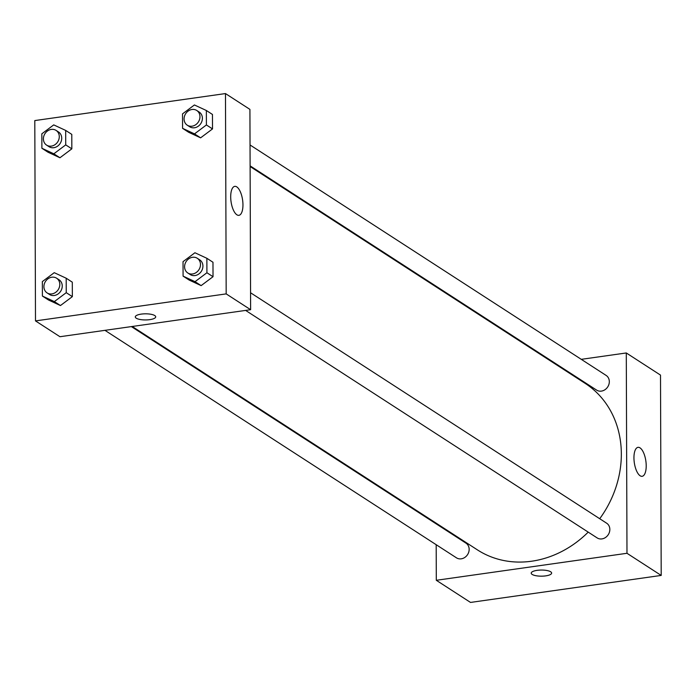 <?xml version="1.0" encoding="UTF-8"?>
<svg xmlns="http://www.w3.org/2000/svg" width="696" height="696" viewBox="0 0 696 696"><rect width="100%" height="100%" fill="white"/><g stroke="black" fill="none" stroke-linecap="round" stroke-linejoin="round"><path stroke-width="1.04" d="M581.282 359.336L626.287 352.959L660.504 375.1L661.2 575.427L470.522 602.432L436.305 580.29L436.183 544.707M550.693 571.799A10.205 3.062 -0.2 0 1 551.632 573.078A10.205 3.062 -0.2 0 1 541.436 576.175A10.205 3.062 -0.2 0 1 531.213 573.147A10.205 3.062 -0.2 0 1 539.226 570.128A10.205 3.062 -0.2 0 1 550.693 571.799M626.287 352.959L626.983 553.285L661.2 575.427M626.983 553.285L436.305 580.29M531.213 573.147A10.205 3.062 179.8 0 0 541.436 576.166A10.205 3.062 179.8 0 0 551.632 573.078M646.21 465.789A14.633 5.838 -98.1 0 1 642.13 476.308A14.633 5.838 -98.1 0 1 634.3 462.64A14.633 5.838 -98.1 0 1 638.023 447.337A14.633 5.838 -98.1 0 1 646.21 465.789M554.007 363.199L554.851 363.077M436.105 523.81L436.105 523.14M250.116 165.857L596.62 390.108A8.752 7.586 -57.1 0 0 601.405 391.108A8.752 7.586 -57.1 0 0 608.922 384.349A8.752 7.586 -57.1 0 0 606.129 375.422L250.047 144.968M104.948 330.339L456.463 557.827A8.752 7.586 -57.1 0 0 467.582 554.599A8.752 7.586 -57.1 0 0 465.972 543.141L131.37 326.598M245.627 310.416L597.142 537.904A8.752 7.586 -57.1 0 0 608.26 534.676A8.752 7.586 -57.1 0 0 606.651 523.209L250.56 292.764M132.223 326.476L477.413 549.875A99.163 85.939 -57.1 0 0 588.207 532.127M599.717 518.729A99.163 85.939 -57.1 0 0 585.171 383.374L250.116 166.527M225.478 93.569L249.916 109.385L250.621 309.703L59.943 336.716L35.496 320.9L34.8 120.573L225.478 93.569L226.183 293.886L35.496 320.9M200.622 137.834L212.515 128.917L212.463 114.457L212.515 128.917L200.622 137.834L188.677 132.292L200.622 137.834L194.515 133.876L182.57 128.334L182.517 113.883L194.41 104.966L206.355 110.499L206.407 124.958L194.515 133.876M201.135 285.621L213.028 276.704L212.976 262.253L213.028 276.704L201.135 285.621L189.19 280.079L201.135 285.621L195.028 281.671L183.083 276.129L183.031 261.67L194.924 252.752L206.869 258.294L206.921 272.754L195.028 281.671M60.456 305.544L72.349 296.635L72.297 282.176L72.349 296.635L60.456 305.544L48.511 300.011L60.456 305.544L54.349 301.594L42.404 296.052L42.352 281.593L54.245 272.675L66.19 278.217L66.242 292.677L54.349 301.594M71.836 148.84L71.784 134.38L71.836 148.84L59.943 157.757L71.836 148.84L65.728 144.881L53.836 153.799L41.89 148.265L41.838 133.806L53.731 124.889L65.676 130.43L65.728 144.881M47.998 152.215L59.943 157.757L47.998 152.215L41.89 148.265M236.779 186.893A14.633 5.838 -98.1 0 1 242.86 202.44A14.633 5.838 -98.1 0 1 238.876 215.334A14.633 5.838 -98.1 0 1 231.055 201.666A14.633 5.838 -98.1 0 1 234.778 186.363A14.633 5.838 -98.1 0 1 236.779 186.893M226.183 293.886L250.621 309.703M135.294 316.915A10.205 3.062 179.8 0 0 149.779 319.647A10.205 3.062 -0.2 0 1 135.294 316.915A10.205 3.062 -0.2 0 1 145.49 313.818A10.205 3.062 -0.2 0 1 155.713 316.845A10.205 3.062 -0.2 0 1 149.779 319.647A10.205 3.062 179.8 0 0 155.713 316.845M187.259 125.184L189.704 126.768A8.752 7.586 -57.1 0 0 200.822 123.54A8.752 7.586 -57.1 0 0 199.213 112.073L196.768 110.49A8.752 7.586 -57.1 0 0 191.992 109.489A8.752 7.586 -57.1 0 0 184.475 116.258A8.752 7.586 -57.1 0 0 187.259 125.184A8.752 7.586 -57.1 0 0 198.386 121.957A8.752 7.586 -57.1 0 0 196.768 110.49M182.57 128.334L188.677 132.292M206.355 110.499L212.463 114.457M206.407 124.958L212.515 128.917M187.781 272.971L190.226 274.555A8.752 7.586 -57.1 0 0 201.344 271.327A8.752 7.586 -57.1 0 0 199.735 259.869L197.29 258.286A8.752 7.586 -57.1 0 0 192.505 257.285A8.752 7.586 -57.1 0 0 184.988 264.054A8.752 7.586 -57.1 0 0 187.781 272.971A8.752 7.586 -57.1 0 0 198.899 269.752A8.752 7.586 -57.1 0 0 197.29 258.286M183.083 276.129L189.19 280.079M206.869 258.294L212.976 262.253M206.921 272.754L213.028 276.704M46.58 145.107L49.025 146.691A8.752 7.586 -57.1 0 0 60.152 143.463A8.752 7.586 -57.1 0 0 58.534 131.996L56.089 130.413A8.752 7.586 -57.1 0 0 51.313 129.412A8.752 7.586 -57.1 0 0 43.796 136.181A8.752 7.586 -57.1 0 0 46.58 145.107A8.752 7.586 -57.1 0 0 57.707 141.88A8.752 7.586 -57.1 0 0 56.089 130.413M53.836 153.799L59.943 157.757M65.676 130.43L71.784 134.38M47.102 292.903L49.547 294.486A8.752 7.586 -57.1 0 0 60.665 291.259A8.752 7.586 -57.1 0 0 59.056 279.792L56.611 278.209A8.752 7.586 -57.1 0 0 51.826 277.208A8.752 7.586 -57.1 0 0 44.309 283.977A8.752 7.586 -57.1 0 0 47.102 292.903A8.752 7.586 -57.1 0 0 58.22 289.675A8.752 7.586 -57.1 0 0 56.611 278.209M42.404 296.052L48.511 300.011M66.19 278.217L72.297 282.176M66.242 292.677L72.349 296.635"/></g></svg>
